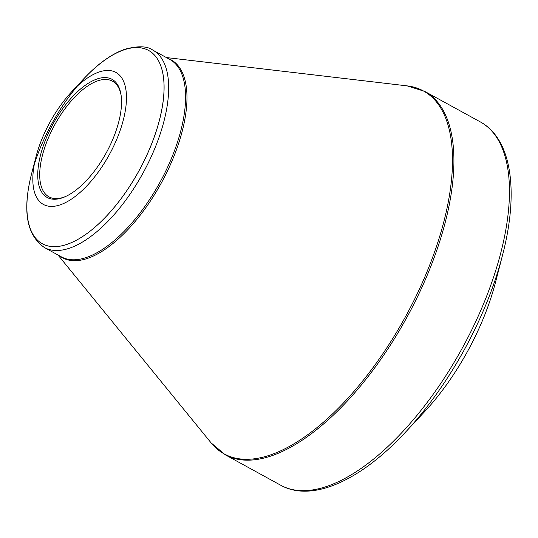 <?xml version="1.0" encoding="UTF-8"?>
<svg xmlns="http://www.w3.org/2000/svg" width="538" height="538" viewBox="0 0 538 538"><rect width="100%" height="100%" fill="white"/><g stroke="black" fill="none" stroke-linecap="round" stroke-linejoin="round"><path stroke-width="0.81" d="M502.438 255.523L495.498 282.315A150.384 67.546 118.8 0 1 424.314 411.994L405.437 432.236M60.37 204.79A75.307 33.827 118.8 0 1 36.012 156.719A75.307 33.827 118.8 0 1 71.662 91.776A75.307 33.827 118.8 0 1 126.1 104.816A75.307 33.827 118.8 0 1 60.37 204.79M96.901 79.032A67.385 30.262 118.8 0 1 121.016 94.675A67.385 30.262 118.8 0 1 64.957 196.8A67.385 30.262 118.8 0 1 40.922 153.586A67.385 30.262 118.8 0 1 96.901 79.032M121.131 95.441A65.986 29.637 -61.2 0 0 112.496 81.177A65.986 29.637 -61.2 0 0 97.64 80.868A65.986 29.637 -61.2 0 0 48.205 138.34A65.986 29.637 -61.2 0 0 48.998 196.861A65.986 29.637 -61.2 0 0 63.854 197.17A65.986 29.637 -61.2 0 0 65.663 196.484M502.445 255.516L502.445 255.516A204.944 92.045 118.8 0 1 405.43 432.243L405.43 432.243C360.769 480.434 312.195 502.768 280.775 485.276A207.278 93.094 -61.2 0 0 462.129 348.375A207.278 93.094 -61.2 0 0 480.259 121.877C511.887 138.992 519.123 191.965 502.445 255.516M480.259 121.877L424.724 91.393A207.278 93.094 118.8 0 1 406.587 317.891A207.278 93.094 118.8 0 1 225.24 454.792L280.775 485.276M167.883 58.386A112.886 50.7 118.8 0 1 173.882 156.43A112.886 50.7 118.8 0 1 87.862 258.28A112.886 50.7 118.8 0 1 59.503 255.826M57.983 254.992L211.165 442.942A207.002 92.973 -61.2 0 0 270.755 454.852A207.002 92.973 -61.2 0 0 432.478 257.749A207.002 92.973 -61.2 0 0 407.165 85.878L166.363 57.553M152.819 50.115A112.617 50.579 118.8 0 1 154.164 149.994A112.617 50.579 118.8 0 1 69.792 248.085A112.617 50.579 118.8 0 1 44.439 247.554L61.352 256.841A112.617 50.579 -61.2 0 0 86.705 257.372A112.617 50.579 -61.2 0 0 171.077 159.282A112.617 50.579 -61.2 0 0 169.732 59.402L152.819 50.115C147.264 46.006 137.91 45.73 124.742 49.288C111.305 54.109 97.647 63.948 83.76 78.797A110.283 49.53 -61.2 0 1 123.7 49.906A110.283 49.53 -61.2 0 1 157.95 125.475A110.283 49.53 -61.2 0 1 67.23 244.292A110.283 49.53 -61.2 0 1 31.56 173.895A110.283 49.53 -61.2 0 0 105.899 216.747A110.283 49.53 -61.2 0 0 148.939 50.653A110.283 49.53 -61.2 0 0 31.56 173.895C22.24 210.593 26.53 235.146 44.439 247.554M36.012 156.719L31.56 173.895M71.662 91.776L83.76 78.797M211.165 442.942L225.24 454.792M424.724 91.393L407.165 85.878"/></g></svg>
